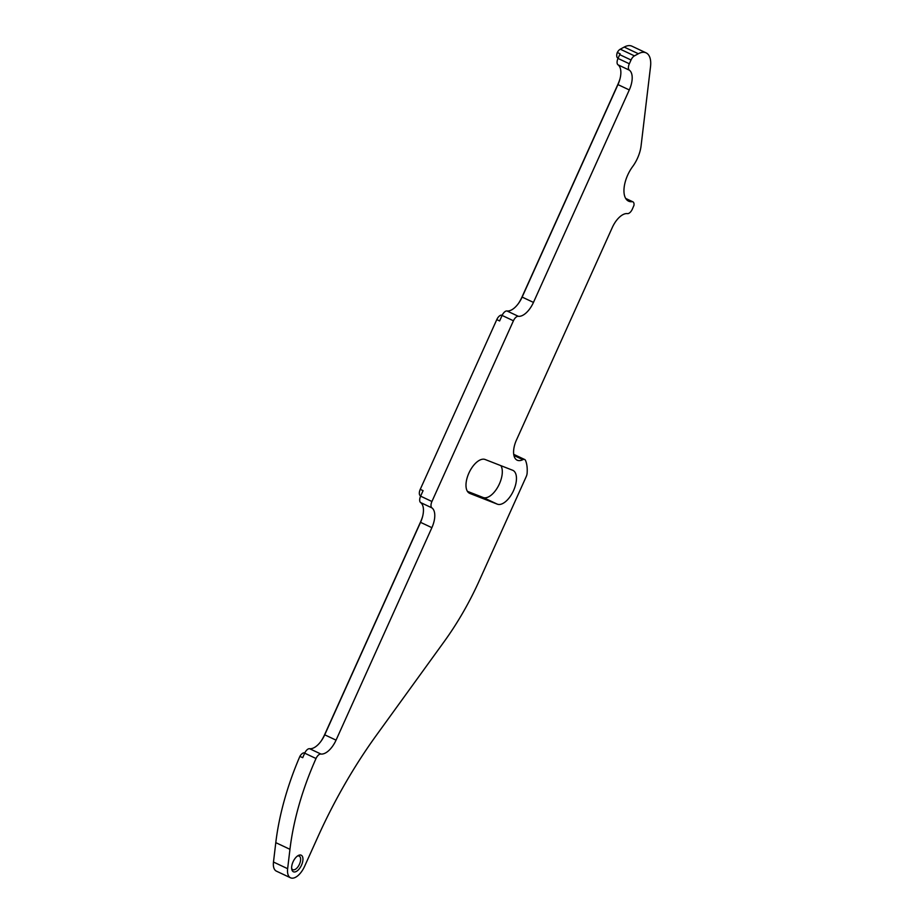 <?xml version="1.0" encoding="UTF-8"?>
<svg xmlns="http://www.w3.org/2000/svg" width="924" height="924" viewBox="0 0 924 924"><rect width="100%" height="100%" fill="white"/><g stroke="black" fill="none" stroke-linecap="round" stroke-linejoin="round"><path stroke-width="1.39" d="M296.338 871.436A9.159 4.539 -64.8 0 1 291.741 869.184A9.159 4.539 -64.8 0 1 298.152 855.578A9.159 4.539 -64.8 0 1 298.233 855.532A9.159 4.539 -64.8 0 1 302.876 860.463A9.159 4.539 -64.8 0 1 296.338 871.436M297.378 856.074A7.508 3.719 -64.8 0 1 299.191 856.086A7.508 3.719 -64.8 0 1 300.138 862.404A7.508 3.719 -64.8 0 1 295.206 869.392A7.508 3.719 -64.8 0 1 292.793 869.669A7.508 3.719 -64.8 0 1 291.637 868.271M316.02 758.512A6.006 2.98 -64.8 0 1 319.415 754.377A6.006 2.98 -64.8 0 1 320.905 754.03L309.586 748.694A6.006 2.98 115.2 0 0 308.096 749.041A6.006 2.98 115.2 0 0 304.689 753.176A180.145 89.247 115.2 0 0 302.714 757.692L299.884 756.363A180.145 89.247 115.2 0 0 275.791 842.642L289.951 849.318A180.145 89.247 -64.8 0 1 316.02 758.512L304.689 753.176M304.804 752.944A24.625 12.197 -64.8 0 1 304.343 752.875A6.006 2.98 115.2 0 0 302.783 753.222A6.006 2.98 115.2 0 0 299.884 756.363M502.206 315.211A24.625 12.197 -64.8 0 1 501.744 315.142A6.006 2.98 115.2 0 0 500.184 315.477A6.006 2.98 115.2 0 0 496.789 319.612L499.618 320.951L502.102 315.442L513.432 320.778A6.006 2.98 -64.8 0 1 516.828 316.643A6.006 2.98 -64.8 0 1 518.318 316.297L506.987 310.961A6.006 2.98 115.2 0 0 505.497 311.307A6.006 2.98 115.2 0 0 502.102 315.442M479.417 460.302A18.619 9.217 -64.8 0 1 485.146 459.505L512.601 470.235A18.619 9.217 -64.8 0 1 512.889 470.351A18.619 9.217 -64.8 0 1 513.432 490.84A18.619 9.217 -64.8 0 1 497.308 504.158L469.842 493.428A18.619 9.217 -64.8 0 1 469.565 493.301A18.619 9.217 -64.8 0 1 467.197 477.616A18.619 9.217 -64.8 0 1 479.417 460.302M513.917 455.474L522.834 459.667A18.619 9.217 -64.8 0 1 517.151 460.175A18.619 9.217 -64.8 0 1 516.481 439.974L612.3 227.5A18.619 9.217 -64.8 0 1 622.834 214.691A18.619 9.217 -64.8 0 1 627.442 213.617A6.006 2.98 -64.8 0 0 632.339 209.136L633.991 205.29A6.006 2.98 -64.8 0 0 632.894 201.836L625.675 198.429M629.336 63.768L618.006 58.431A6.006 2.98 115.2 0 0 617.994 64.807L629.325 70.143A6.006 2.98 -64.8 0 1 629.336 63.768L631.034 59.991A6.006 2.98 -64.8 0 1 634.43 55.867L638.357 53.742A24.024 11.897 -64.8 0 1 646.107 52.864A24.024 11.897 -64.8 0 1 650.519 66.678L641.071 145.911A24.024 11.897 -64.8 0 1 632.605 166.632A24.024 11.897 -64.8 0 0 628.551 201.143A24.024 11.897 -64.8 0 0 632.016 201.698A6.006 2.98 -64.8 0 1 632.894 201.836M522.834 459.667A6.006 2.98 -64.8 0 1 524.67 459.505A6.006 2.98 -64.8 0 1 525.537 460.487A36.024 17.845 -64.8 0 1 527.119 473.238A6.006 2.98 -64.8 0 1 526.206 476.645L479.337 580.572A180.145 89.247 -64.8 0 1 444.259 641.487L376.414 735.238A300.242 148.741 -64.8 0 0 317.937 836.763L304.597 866.342A15.823 7.842 -64.8 0 1 290.54 877.8L276.38 871.136A15.823 7.842 -64.8 0 1 273.481 862.034L275.791 842.642M422.568 516.632A24.625 12.197 -64.8 0 1 420.501 522.083L324.671 734.568A24.625 12.197 -64.8 0 1 321.078 741.14M420.605 496.165A6.006 2.98 115.2 0 0 420.593 502.541L431.912 507.877A6.006 2.98 -64.8 0 1 431.924 501.501L420.605 496.165L423.088 490.656L420.258 489.327A6.006 2.98 115.2 0 0 420.304 495.749A24.625 12.197 -64.8 0 1 420.674 496.003M420.258 489.327L496.789 319.612M619.981 78.898A24.625 12.197 -64.8 0 1 617.902 84.35L522.083 296.835A24.625 12.197 -64.8 0 1 518.491 303.407M634.43 55.867L620.281 49.191A6.006 2.98 115.2 0 0 617.301 52.472A6.006 2.98 115.2 0 0 617.706 58.016A24.625 12.197 -64.8 0 1 618.075 58.27M620.281 49.191L624.208 47.066L638.357 53.742M646.107 52.864L631.958 46.2A24.024 11.897 115.2 0 0 624.208 47.066M500.877 465.65A18.619 9.217 -64.8 0 1 497.99 486.705A18.619 9.217 -64.8 0 1 483.148 497.493L467.417 491.337M629.325 70.143A18.619 9.217 -64.8 0 1 629.29 89.94L533.46 302.414A18.619 9.217 -64.8 0 1 518.318 316.297M431.924 501.501L513.432 320.778M431.912 507.877A18.619 9.217 -64.8 0 1 431.878 527.673L336.047 740.147A18.619 9.217 -64.8 0 1 320.905 754.03M290.54 877.8A15.823 7.842 -64.8 0 1 287.641 868.699L289.951 849.318M617.994 64.807A18.619 9.217 -64.8 0 1 617.96 84.604L522.141 297.078A18.619 9.217 -64.8 0 1 506.987 310.961M420.593 502.541A18.619 9.217 -64.8 0 1 420.547 522.337L324.728 734.811A18.619 9.217 -64.8 0 1 309.586 748.694M618.006 58.431L619.715 54.655L631.034 59.991M617.301 52.472L620.131 53.8A6.006 2.98 115.2 0 0 619.715 54.655M533.46 302.414L522.141 297.078M629.29 89.94L617.96 84.604M336.047 740.147L324.728 734.811M431.878 527.673L420.547 522.337M497.308 504.158L483.148 497.493M287.641 868.699L273.481 862.034M625.918 198.822L632.016 201.698M513.709 454.342L524.67 459.505"/></g></svg>
